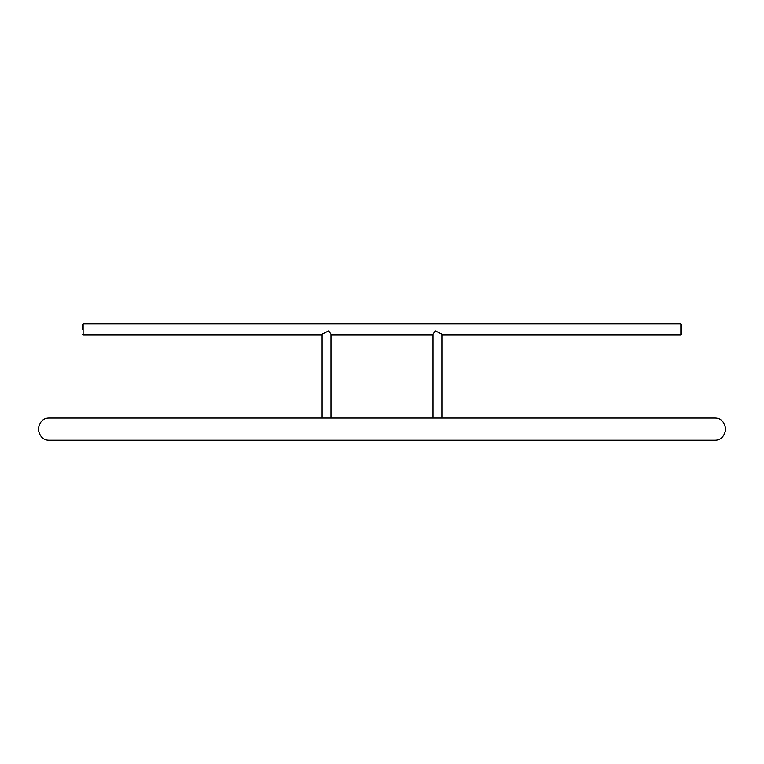 <?xml version="1.0" encoding="UTF-8"?>
<svg xmlns="http://www.w3.org/2000/svg" width="764" height="764" viewBox="0 0 764 764"><rect width="100%" height="100%" fill="white"/><g stroke="black" fill="none" stroke-linecap="round" stroke-linejoin="round"><path stroke-width="1.15" d="M49.288 418.042C43.376 417.889 39.68 421.585 38.2 429.129C39.68 436.683 43.376 440.379 49.288 440.226L714.712 440.226C720.624 440.379 724.32 436.683 725.8 429.129C724.32 421.585 720.624 417.889 714.712 418.042L49.288 418.042M441.888 418.042L441.888 334.193L435.327 330.927L433.016 334.193L433.016 418.042M322.112 418.042L322.112 334.193L328.673 330.927L330.984 334.193L330.984 418.042M82.56 329.322L82.56 324.328L82.56 329.322M681.44 324.328L681.44 334.307L680.886 334.871L680.886 323.774L681.44 324.328M82.56 324.328L83.114 323.774L83.114 334.871L322.112 334.871M330.984 334.871L433.016 334.871M441.888 334.871L680.886 334.871M83.114 334.871L82.56 334.307M83.114 323.774L680.886 323.774"/></g></svg>

